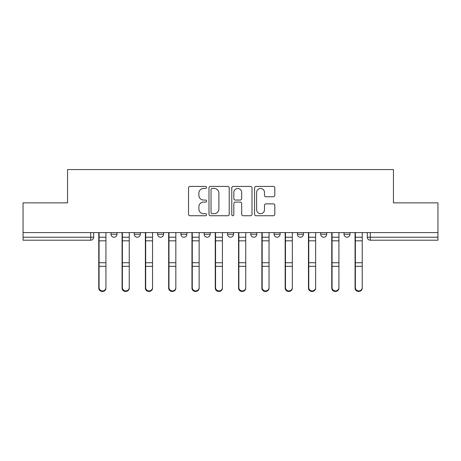 <?xml version="1.0" encoding="UTF-8"?>
<svg xmlns="http://www.w3.org/2000/svg" width="461" height="461" viewBox="0 0 461 461"><rect width="100%" height="100%" fill="white"/><g stroke="black" fill="none" stroke-linecap="round" stroke-linejoin="round"><path stroke-width="0.69" d="M206.603 187.443A1.026 1.026 0 0 0 205.577 186.417L190.001 186.417A1.464 1.464 0 0 0 188.537 187.886L188.537 214.273A1.464 1.464 0 0 0 190.001 215.736L205.577 215.736A1.026 1.026 0 0 0 206.603 214.711A1.026 1.026 0 0 0 205.577 213.685L203.56 213.685A4.691 4.691 0 0 1 198.87 208.994L198.87 206.793A4.691 4.691 0 0 1 203.56 202.102L205.577 202.102A1.026 1.026 0 0 0 206.603 201.077A1.026 1.026 0 0 0 205.577 200.051L203.56 200.051A4.691 4.691 0 0 1 198.87 195.36L198.87 193.159A4.691 4.691 0 0 1 203.56 188.468L205.577 188.468A1.026 1.026 0 0 0 206.603 187.443M297.408 232.592L297.408 234.234L303.384 234.234A2.985 2.985 0 0 1 300.399 237.219A2.985 2.985 0 0 1 297.408 234.234L297.408 232.592M250.813 232.592L250.813 234.234L256.789 234.234A2.985 2.985 0 0 1 253.798 237.219A2.985 2.985 0 0 1 250.813 234.234L250.813 232.592M227.515 232.592L227.515 234.234L233.485 234.234A2.985 2.985 0 0 1 230.5 237.219A2.985 2.985 0 0 1 227.515 234.234L227.515 232.592M180.914 232.592L180.914 234.234L186.889 234.234A2.985 2.985 0 0 1 183.904 237.219A2.985 2.985 0 0 1 180.914 234.234L180.914 232.592M273.344 196.755A1.464 1.464 0 0 0 274.808 195.285L274.808 187.886A1.464 1.464 0 0 0 273.344 186.417L256.045 186.417A1.464 1.464 0 0 0 254.581 187.886L254.581 214.273A1.464 1.464 0 0 0 256.045 215.736L273.344 215.736A1.464 1.464 0 0 0 274.808 214.273L274.808 205.329A1.464 1.464 0 0 0 273.344 203.866L265.939 203.866A1.464 1.464 0 0 0 264.476 205.329L264.476 209.761A3.924 3.924 0 0 1 260.551 213.685A3.924 3.924 0 0 1 256.633 209.761L256.633 192.393A3.924 3.924 0 0 1 260.551 188.468A3.924 3.924 0 0 1 264.476 192.393L264.476 195.285A1.464 1.464 0 0 0 265.939 196.755L273.344 196.755M23.05 232.592L23.05 202.869L67.56 202.869L67.56 169.562L393.44 169.562L393.44 202.869L437.95 202.869L437.95 232.592L23.05 232.592L23.05 237.219L93.692 237.219L93.692 232.592L93.692 237.219A2.985 2.985 0 0 1 90.708 240.21L23.05 240.21L23.05 237.219M229.215 187.886A1.464 1.464 0 0 0 227.751 186.417L210.452 186.417A1.464 1.464 0 0 0 208.989 187.886L208.989 214.273A1.464 1.464 0 0 0 210.452 215.736L227.751 215.736A1.464 1.464 0 0 0 229.215 214.273L229.215 187.886M233.249 186.417L250.548 186.417A1.464 1.464 0 0 1 252.011 187.886L252.011 214.273A1.464 1.464 0 0 1 250.548 215.736L243.143 215.736A1.464 1.464 0 0 1 241.679 214.273L241.679 203.572A1.464 1.464 0 0 0 240.21 202.102L235.3 202.102A1.464 1.464 0 0 0 233.836 203.572L233.836 214.711A1.026 1.026 0 0 1 232.811 215.736A1.026 1.026 0 0 1 231.785 214.711L231.785 187.886A1.464 1.464 0 0 1 233.249 186.417M367.308 232.592L367.308 237.219L437.95 237.219L437.95 240.21L370.292 240.21A2.985 2.985 0 0 1 367.308 237.219L367.308 232.592M437.95 232.592L437.95 237.219M349.98 232.592L349.98 234.234A2.985 2.985 0 0 1 346.995 237.219A2.985 2.985 0 0 1 344.01 234.234L349.98 234.234M344.01 232.592L344.01 234.234M326.682 232.592L326.682 234.234A2.985 2.985 0 0 1 323.697 237.219A2.985 2.985 0 0 1 320.706 234.234L326.682 234.234L326.682 232.592M320.706 232.592L320.706 234.234M303.384 232.592L303.384 234.234M280.086 232.592L280.086 234.234A2.985 2.985 0 0 1 277.096 237.219A2.985 2.985 0 0 1 274.111 234.234L280.086 234.234L280.086 232.592M274.111 232.592L274.111 234.234M256.789 232.592L256.789 234.234L256.789 232.592M233.485 234.234L233.485 232.592L233.485 234.234A2.985 2.985 0 0 1 230.5 237.219M210.187 232.592L210.187 234.234A2.985 2.985 0 0 1 207.202 237.219A2.985 2.985 0 0 1 204.211 234.234A2.985 2.985 0 0 0 207.202 237.219A2.985 2.985 0 0 0 210.187 234.234L210.187 232.592M204.211 232.592L204.211 234.234L210.187 234.234M186.889 232.592L186.889 234.234M163.592 232.592L163.592 234.234A2.985 2.985 0 0 1 160.601 237.219A2.985 2.985 0 0 1 157.616 234.234A2.985 2.985 0 0 0 160.601 237.219A2.985 2.985 0 0 0 163.592 234.234L157.616 234.234L157.616 232.592M134.318 232.592L134.318 234.234L140.294 234.234L140.294 232.592L140.294 234.234A2.985 2.985 0 0 1 137.303 237.219A2.985 2.985 0 0 1 134.318 234.234A2.985 2.985 0 0 0 137.303 237.219M111.02 232.592L111.02 234.234L116.99 234.234L116.99 232.592L116.99 234.234A2.985 2.985 0 0 1 114.005 237.219A2.985 2.985 0 0 1 111.02 234.234A2.985 2.985 0 0 0 114.005 237.219M212.066 188.468A1.026 1.026 0 0 0 211.04 189.494L211.04 212.659A1.026 1.026 0 0 0 212.066 213.685L214.192 213.685A4.691 4.691 0 0 0 218.883 208.994L218.883 193.159A4.691 4.691 0 0 0 214.192 188.468L212.066 188.468M241.679 192.468A3.924 3.924 0 0 0 237.755 188.543A3.924 3.924 0 0 0 233.836 192.468L233.836 198.587A1.464 1.464 0 0 0 235.3 200.051L240.21 200.051A1.464 1.464 0 0 0 241.679 198.587L241.679 192.468M98.769 232.592L98.769 288.125A3.434 3.308 180 0 0 102.354 291.433M105.938 287.606L105.938 288.125A3.434 3.308 180 0 1 102.503 291.438A3.434 3.308 180 0 1 99.069 288.125L99.069 287.606A3.434 3.308 0 0 0 102.503 290.914A3.434 3.308 0 0 0 105.938 287.606L105.938 266.325L99.069 266.325L99.069 287.606M99.069 232.592L99.069 266.325M105.938 232.592L105.938 266.325M122.073 232.592L122.073 288.125A3.434 3.308 180 0 0 125.657 291.433M145.371 232.592L145.371 288.125A3.434 3.308 180 0 0 148.955 291.433M129.241 287.606L129.241 288.125A3.434 3.308 180 0 1 125.807 291.438A3.434 3.308 180 0 1 122.367 288.125L122.367 287.606A3.434 3.308 0 0 0 125.807 290.914A3.434 3.308 0 0 0 129.241 287.606L129.241 266.325L122.367 266.325L122.367 287.606M122.367 232.592L122.367 266.325M129.241 232.592L129.241 266.325M152.539 287.606L152.539 288.125A3.434 3.308 180 0 1 149.105 291.438A3.434 3.308 180 0 1 145.67 288.125L145.67 287.606A3.434 3.308 0 0 0 149.105 290.914A3.434 3.308 0 0 0 152.539 287.606L152.539 266.325L145.67 266.325L145.67 287.606M145.67 232.592L145.67 266.325M152.539 232.592L152.539 266.325M168.668 232.592L168.668 288.125A3.434 3.308 180 0 0 172.253 291.433M191.966 232.592L191.966 288.125A3.434 3.308 180 0 0 195.55 291.433M215.264 232.592L215.264 288.125A3.434 3.308 180 0 0 218.848 291.433M175.837 287.606L175.837 288.125A3.434 3.308 180 0 1 172.402 291.438A3.434 3.308 180 0 1 168.968 288.125L168.968 287.606A3.434 3.308 0 0 0 172.402 290.914A3.434 3.308 0 0 0 175.837 287.606L175.837 266.325L168.968 266.325L168.968 287.606M168.968 232.592L168.968 266.325M175.837 232.592L175.837 266.325M199.135 287.606L199.135 288.125A3.434 3.308 180 0 1 195.7 291.438A3.434 3.308 180 0 1 192.266 288.125L192.266 287.606A3.434 3.308 0 0 0 195.7 290.914A3.434 3.308 0 0 0 199.135 287.606L199.135 266.325L192.266 266.325L192.266 287.606M192.266 232.592L192.266 266.325M199.135 232.592L199.135 266.325M222.433 287.606L222.433 288.125A3.434 3.308 180 0 1 218.998 291.438A3.434 3.308 180 0 1 215.564 288.125L215.564 287.606A3.434 3.308 0 0 0 218.998 290.914A3.434 3.308 0 0 0 222.433 287.606L222.433 266.325L215.564 266.325L215.564 287.606M215.564 232.592L215.564 266.325M222.433 232.592L222.433 266.325M238.568 232.592L238.568 288.125A3.434 3.308 180 0 0 242.152 291.433M245.736 287.606L245.736 288.125A3.434 3.308 180 0 1 242.302 291.438A3.434 3.308 180 0 1 238.861 288.125L238.861 287.606A3.434 3.308 0 0 0 242.302 290.914A3.434 3.308 0 0 0 245.736 287.606L245.736 266.325L238.861 266.325L238.861 287.606M238.861 232.592L238.861 266.325M245.736 232.592L245.736 266.325M261.865 232.592L261.865 288.125A3.434 3.308 180 0 0 265.45 291.433M269.034 287.606L269.034 288.125A3.434 3.308 180 0 1 265.599 291.438A3.434 3.308 180 0 1 262.165 288.125L262.165 287.606A3.434 3.308 0 0 0 265.599 290.914A3.434 3.308 0 0 0 269.034 287.606L269.034 266.325L262.165 266.325L262.165 287.606M262.165 232.592L262.165 266.325M269.034 232.592L269.034 266.325M285.163 232.592L285.163 288.125A3.434 3.308 180 0 0 288.747 291.433M292.332 287.606L292.332 288.125A3.434 3.308 180 0 1 288.897 291.438A3.434 3.308 180 0 1 285.463 288.125L285.463 287.606A3.434 3.308 0 0 0 288.897 290.914A3.434 3.308 0 0 0 292.332 287.606L292.332 266.325L285.463 266.325L285.463 287.606M285.463 232.592L285.463 266.325M292.332 232.592L292.332 266.325M308.461 232.592L308.461 288.125A3.434 3.308 180 0 0 312.045 291.433M315.629 287.606L315.629 288.125A3.434 3.308 180 0 1 312.195 291.438A3.434 3.308 180 0 1 308.761 288.125L308.761 287.606A3.434 3.308 0 0 0 312.195 290.914A3.434 3.308 0 0 0 315.629 287.606L315.629 266.325L308.761 266.325L308.761 287.606M308.761 232.592L308.761 266.325M315.629 232.592L315.629 266.325M331.759 232.592L331.759 288.125A3.434 3.308 180 0 0 335.343 291.433M338.927 287.606L338.927 288.125A3.434 3.308 180 0 1 335.493 291.438A3.434 3.308 180 0 1 332.058 288.125L332.058 287.606A3.434 3.308 0 0 0 335.493 290.914A3.434 3.308 0 0 0 338.927 287.606L338.927 266.325L332.058 266.325L332.058 287.606M332.058 232.592L332.058 266.325M338.927 232.592L338.927 266.325M355.062 232.592L355.062 288.125A3.434 3.308 180 0 0 358.646 291.433M362.231 287.606L362.231 288.125A3.434 3.308 180 0 1 358.791 291.438A3.434 3.308 180 0 1 355.356 288.125L355.356 287.606A3.434 3.308 0 0 0 358.791 290.914A3.434 3.308 0 0 0 362.231 287.606L362.231 266.325L355.356 266.325L355.356 287.606M355.356 232.592L355.356 266.325M362.231 232.592L362.231 266.325M90.708 232.592L90.708 240.21M370.292 232.592L370.292 240.21M98.769 237.219L105.938 237.219M98.769 266.844L99.069 266.844M98.769 261.986L99.069 261.986M98.769 240.083L99.069 240.083M105.938 262.735L99.069 262.735M105.938 240.826L99.069 240.826M122.073 237.219L129.241 237.219M122.073 266.844L122.367 266.844M122.073 261.986L122.367 261.986M122.073 240.083L122.367 240.083M145.371 237.219L152.539 237.219M145.371 266.844L145.67 266.844M145.371 261.986L145.67 261.986M145.371 240.083L145.67 240.083M129.241 262.735L122.367 262.735M129.241 240.826L122.367 240.826M152.539 262.735L145.67 262.735M152.539 240.826L145.67 240.826M168.668 237.219L175.837 237.219M168.668 266.844L168.968 266.844M168.668 261.986L168.968 261.986M168.668 240.083L168.968 240.083M191.966 237.219L199.135 237.219M191.966 266.844L192.266 266.844M191.966 261.986L192.266 261.986M191.966 240.083L192.266 240.083M215.264 237.219L222.433 237.219M215.264 266.844L215.564 266.844M215.264 261.986L215.564 261.986M215.264 240.083L215.564 240.083M175.837 262.735L168.968 262.735M175.837 240.826L168.968 240.826M199.135 262.735L192.266 262.735M199.135 240.826L192.266 240.826M222.433 262.735L215.564 262.735M222.433 240.826L215.564 240.826M238.568 237.219L245.736 237.219M238.568 266.844L238.861 266.844M238.568 261.986L238.861 261.986M238.568 240.083L238.861 240.083M245.736 262.735L238.861 262.735M245.736 240.826L238.861 240.826M261.865 237.219L269.034 237.219M261.865 266.844L262.165 266.844M261.865 261.986L262.165 261.986M261.865 240.083L262.165 240.083M269.034 262.735L262.165 262.735M269.034 240.826L262.165 240.826M285.163 237.219L292.332 237.219M285.163 266.844L285.463 266.844M285.163 261.986L285.463 261.986M285.163 240.083L285.463 240.083M292.332 262.735L285.463 262.735M292.332 240.826L285.463 240.826M308.461 237.219L315.629 237.219M308.461 266.844L308.761 266.844M308.461 261.986L308.761 261.986M308.461 240.083L308.761 240.083M315.629 262.735L308.761 262.735M315.629 240.826L308.761 240.826M331.759 237.219L338.927 237.219M331.759 266.844L332.058 266.844M331.759 261.986L332.058 261.986M331.759 240.083L332.058 240.083M338.927 262.735L332.058 262.735M338.927 240.826L332.058 240.826M355.062 237.219L362.231 237.219M355.062 266.844L355.356 266.844M355.062 261.986L355.356 261.986M355.062 240.083L355.356 240.083M362.231 262.735L355.356 262.735M362.231 240.826L355.356 240.826"/></g></svg>
